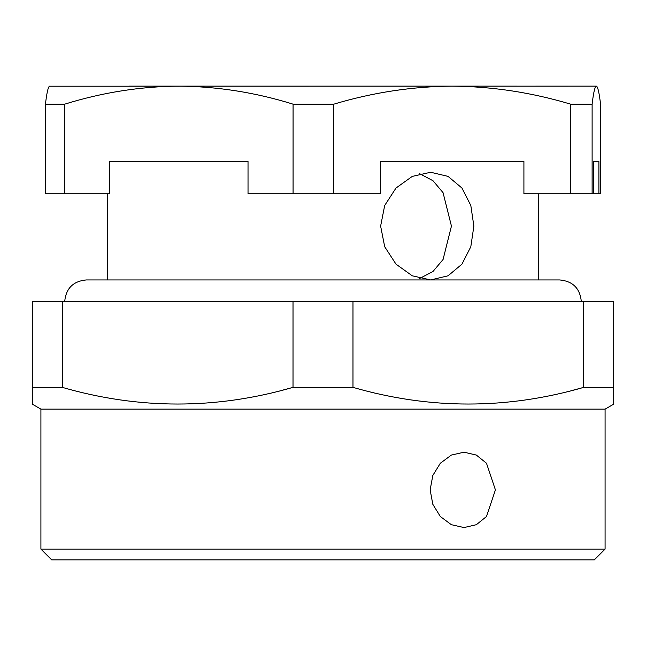 <?xml version="1.0" encoding="UTF-8"?>
<svg xmlns="http://www.w3.org/2000/svg" width="646" height="646" viewBox="0 0 646 646"><rect width="100%" height="100%" fill="white"/><g stroke="black" fill="none" stroke-linecap="round" stroke-linejoin="round"><path stroke-width="0.97" d="M380.623 226.1L384.701 246.748L396.006 264.166L412.285 275.818L430.664 279.936L448.049 275.81L461.938 264.166L470.813 246.748L473.865 226.1L470.813 205.452L461.938 188.034L448.058 176.382L430.664 172.264L412.285 176.39L396.006 188.034L384.701 205.452L380.623 226.1M516.8 86.136L129.257 86.136M419.69 278.474L432.99 271.473L443.059 259.522L451.441 226.1L443.059 192.678L432.998 180.727L419.698 173.726M352.982 301.464L352.982 387.374C429.881 409.588 506.795 409.588 583.718 387.374L613.7 387.374L613.7 404.113L613.7 301.464L32.3 301.464L32.3 404.113M62.282 301.464L62.282 387.374L32.3 387.374M62.282 387.374C139.181 409.588 216.095 409.588 293.018 387.374L282.528 390.176M293.018 301.464L293.018 387.374L352.982 387.374M583.718 301.464L583.718 387.374L573.228 390.176M32.3 404.162L40.916 409.136L605.084 409.136L613.7 404.162M605.084 409.136L605.084 549.1L40.916 549.1L40.916 409.136M430.147 489.886L432.82 504.308L440.338 516.525L451.368 524.697L464.046 527.564L476.352 524.697L486.486 516.525L495.417 489.886L486.486 463.239L476.352 455.075L464.046 452.2L451.36 455.075L440.338 463.239L432.82 475.456L430.147 489.886M40.916 549.1L51.68 559.864L594.32 559.864L605.084 549.1M593.779 161.5L598.899 161.5L593.779 161.5L593.779 193.8L598.899 193.8L598.899 161.5M380.526 161.5L523.914 161.5L523.914 193.8L570.636 193.8L570.636 104.159C531.682 92.483 492.212 86.475 452.216 86.136C412.229 86.475 372.758 92.483 333.804 104.159L333.804 193.8L380.526 193.8L380.526 161.5M109.747 161.5L248.024 161.5L248.024 193.8L293.074 193.8L293.074 104.159C255.509 92.483 217.452 86.475 178.885 86.136C140.319 86.475 102.254 92.483 64.697 104.159L64.697 193.8L109.747 193.8L109.747 161.5M49.395 86.209L596.339 86.136C594.909 86.475 593.504 92.483 592.116 104.159L592.116 193.8L570.636 193.8M593.779 193.8L592.116 193.8M596.541 86.176C597.897 87.081 599.238 93.072 600.562 104.159L600.562 193.8L598.899 193.8M49.459 86.176C48.103 87.081 46.762 93.072 45.438 104.159L45.438 193.8L64.697 193.8M592.116 104.159L570.636 104.159M333.804 104.159L293.074 104.159M333.804 193.8L293.074 193.8M64.697 104.159L45.438 104.159M129.2 86.136L134.174 86.136M107.664 193.8L107.664 279.936L86.241 279.936C73.159 281.212 65.981 288.391 64.705 301.464M538.336 193.8L538.336 279.936M86.241 279.936L559.759 279.936C572.841 281.212 580.019 288.391 581.295 301.464"/></g></svg>
